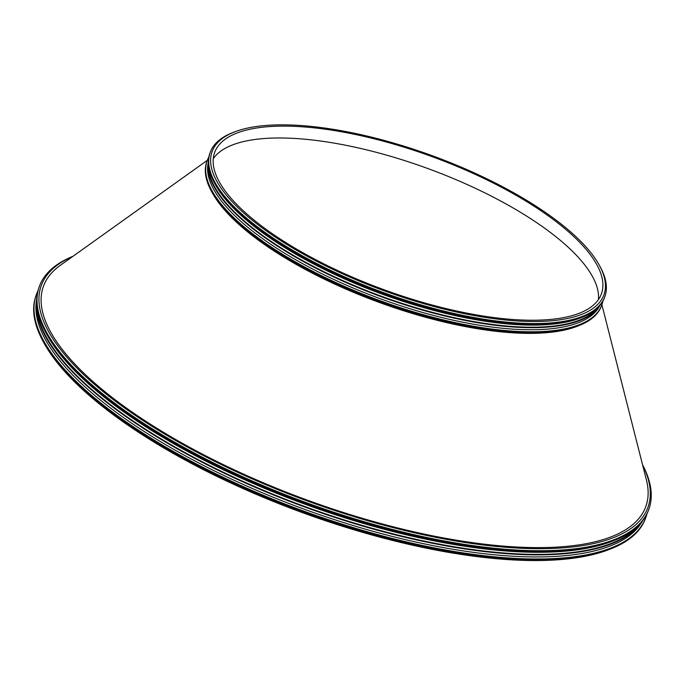<?xml version="1.0" encoding="UTF-8"?>
<svg xmlns="http://www.w3.org/2000/svg" width="685" height="685" viewBox="0 0 685 685"><rect width="100%" height="100%" fill="white"/><g stroke="black" fill="none" stroke-linecap="round" stroke-linejoin="round"><path stroke-width="1.03" d="M119.884 403.294A320.674 110.199 20.1 0 0 468.763 542.126A320.674 110.199 20.1 0 0 646.443 480.048A320.674 110.199 20.1 0 1 468.763 542.126A320.674 110.199 20.1 0 1 119.884 403.294A320.674 110.199 20.1 0 1 60.117 265.48A320.674 110.199 20.1 0 0 119.884 403.294M598.425 299.576A205.885 70.752 20.1 0 0 597.466 288.719A205.885 70.752 20.1 0 0 427.997 168.596A205.885 70.752 20.1 0 0 221.024 150.965A205.885 70.752 20.1 0 0 213.283 158.637A205.885 70.752 20.1 0 1 427.997 168.596A205.885 70.752 20.1 0 1 598.425 299.576A205.885 70.752 20.1 0 0 597.466 288.719A205.885 70.752 20.1 0 0 427.997 168.596A205.885 70.752 20.1 0 0 221.024 150.965A205.885 70.752 20.1 0 0 213.283 158.637M113.941 415.204A322.96 110.987 20.1 0 0 608.571 549.73L610.318 549.062A324.476 111.509 20.1 0 0 645.476 518.476L645.827 517.526A324.476 111.509 20.1 0 0 646.974 513.801A324.476 111.509 20.1 0 1 645.827 517.526A324.476 111.509 20.1 0 1 433.622 547.752A324.476 111.509 20.1 0 1 113.719 412.961A324.476 111.509 20.1 0 0 433.622 547.752A324.476 111.509 20.1 0 0 645.827 517.526L645.476 518.476A324.476 111.509 20.1 0 1 610.318 549.062A324.476 111.509 20.1 0 1 113.376 413.903A324.476 111.509 20.1 0 0 610.318 549.062L608.571 549.73A322.96 110.987 20.1 0 1 113.941 415.204A322.96 110.987 20.1 0 1 44.063 343.151A322.96 110.987 20.1 0 0 113.941 415.204M36.057 295.458A324.476 111.509 20.1 0 0 43.172 341.515A324.476 111.509 20.1 0 0 113.376 413.903A324.476 111.509 20.1 0 1 43.172 341.515A324.476 111.509 20.1 0 1 36.057 295.458L36.399 294.507A324.476 111.509 20.1 0 0 113.719 412.961A324.476 111.509 20.1 0 1 36.399 294.507A324.476 111.509 20.1 0 1 37.923 290.928A324.476 111.509 20.1 0 0 36.399 294.507L36.057 295.458M115.268 411.591A322.96 110.987 20.1 0 0 425.907 544.181A322.96 110.987 20.1 0 0 642.436 521.054A322.96 110.987 20.1 0 1 425.907 544.181A322.96 110.987 20.1 0 1 115.268 411.591A322.96 110.987 20.1 0 1 36.707 299.388A322.96 110.987 20.1 0 0 115.268 411.591M116.03 409.51A322.96 110.987 20.1 0 0 552.769 554.507L553.155 554.49A323.423 111.15 20.1 0 0 642.41 521.088A323.423 111.15 20.1 0 1 553.155 554.49A323.423 111.15 20.1 0 1 115.791 409.287A323.423 111.15 20.1 0 0 553.155 554.49L552.769 554.507A322.96 110.987 20.1 0 1 116.03 409.51A322.96 110.987 20.1 0 1 83.604 382.812A322.96 110.987 20.1 0 0 116.03 409.51M36.707 299.431A323.423 111.15 20.1 0 0 83.322 382.555A323.423 111.15 20.1 0 0 115.791 409.287A323.423 111.15 20.1 0 1 83.322 382.555A323.423 111.15 20.1 0 1 36.707 299.431M116.202 409.039A322.96 110.987 20.1 0 0 415.966 539.292A322.96 110.987 20.1 0 0 638.566 525.412A322.96 110.987 20.1 0 1 415.966 539.292A322.96 110.987 20.1 0 1 116.202 409.039A322.96 110.987 20.1 0 1 36.853 305.21A322.96 110.987 20.1 0 0 116.202 409.039M116.964 406.95A322.96 110.987 20.1 0 0 611.594 541.475L613.332 540.808A324.476 111.509 20.1 0 0 648.498 510.222L648.841 509.272A324.476 111.509 20.1 0 0 642.556 464.755A324.476 111.509 20.1 0 1 648.841 509.272A324.476 111.509 20.1 0 1 436.645 539.497A324.476 111.509 20.1 0 1 116.741 404.707A324.476 111.509 20.1 0 0 436.645 539.497A324.476 111.509 20.1 0 0 648.841 509.272L648.498 510.222A324.476 111.509 20.1 0 1 613.332 540.808A324.476 111.509 20.1 0 1 116.39 405.657A324.476 111.509 20.1 0 0 613.332 540.808L611.594 541.475A322.96 110.987 20.1 0 1 116.964 406.95A322.96 110.987 20.1 0 1 47.085 334.897A322.96 110.987 20.1 0 0 116.964 406.95M39.079 287.203A324.476 111.509 20.1 0 0 46.186 333.261A324.476 111.509 20.1 0 0 116.39 405.657A324.476 111.509 20.1 0 1 46.186 333.261A324.476 111.509 20.1 0 1 39.079 287.203L39.422 286.253A324.476 111.509 20.1 0 0 116.741 404.707A324.476 111.509 20.1 0 1 39.422 286.253A324.476 111.509 20.1 0 1 72.961 256.31A324.476 111.509 20.1 0 0 39.422 286.253L39.079 287.203M118.282 403.345A322.96 110.987 20.1 0 0 486.025 545.32A322.96 110.987 20.1 0 0 642.616 464.969A322.96 110.987 20.1 0 1 486.025 545.32A322.96 110.987 20.1 0 1 118.282 403.345A322.96 110.987 20.1 0 1 72.773 256.438A322.96 110.987 20.1 0 0 118.282 403.345M261.85 227.643A208.582 71.685 20.1 0 0 501.514 319.587A208.582 71.685 20.1 0 0 599.332 265.249A208.582 71.685 20.1 0 0 432.655 155.863A208.582 71.685 20.1 0 0 234.75 131.837A208.582 71.685 20.1 0 0 261.85 227.643M263.734 227.583A205.885 70.752 20.1 0 0 466.725 313.105A205.885 70.752 20.1 0 0 601.37 293.933A205.885 70.752 20.1 0 0 432.338 156.737A205.885 70.752 20.1 0 0 214.679 152.421A205.885 70.752 20.1 0 0 263.734 227.583M234.75 131.837L233.003 132.505A210.089 72.199 20.1 0 0 210.235 152.31A210.089 72.199 20.1 0 0 260.3 229.004A210.089 72.199 20.1 0 0 467.435 316.282A210.089 72.199 20.1 0 0 604.829 296.708A210.089 72.199 20.1 0 0 600.223 266.885L599.332 265.249M210.235 152.31L209.893 153.26A210.089 72.199 20.1 0 0 214.499 183.075A210.089 72.199 20.1 0 0 259.949 229.954A210.089 72.199 20.1 0 0 581.719 317.463A210.089 72.199 20.1 0 0 604.487 297.658L604.829 296.708M214.499 183.075L215.398 184.71A208.582 71.685 20.1 0 0 260.523 231.247A208.582 71.685 20.1 0 0 579.981 318.131L581.719 317.463M208.523 165.616A208.582 71.685 20.1 0 0 259.761 233.337A208.582 71.685 20.1 0 0 454.215 317.652A208.582 71.685 20.1 0 0 597.56 307.976M208.343 161.891A209.036 71.839 20.1 0 0 238.363 216.306A209.036 71.839 20.1 0 0 259.358 233.585A209.036 71.839 20.1 0 0 542.04 327.439A209.036 71.839 20.1 0 0 600.094 305.253M238.508 216.434A208.582 71.685 20.1 0 0 238.645 216.563A208.582 71.685 20.1 0 0 259.589 233.808A208.582 71.685 20.1 0 0 541.655 327.456A208.582 71.685 20.1 0 0 541.852 327.447M208.189 162.953A208.582 71.685 20.1 0 0 258.827 235.888A208.582 71.685 20.1 0 0 460.08 321.65A208.582 71.685 20.1 0 0 599.521 306.161M208.839 157.011A210.089 72.199 20.1 0 0 207.221 160.564A210.089 72.199 20.1 0 0 257.277 237.258A210.089 72.199 20.1 0 0 464.413 324.527A210.089 72.199 20.1 0 0 601.815 304.962A210.089 72.199 20.1 0 0 602.86 301.203M207.221 160.564L206.87 161.506A210.089 72.199 20.1 0 0 211.477 191.329A210.089 72.199 20.1 0 0 256.935 238.2A210.089 72.199 20.1 0 0 578.697 325.709A210.089 72.199 20.1 0 0 601.464 305.912L601.815 304.962M211.477 191.329L212.376 192.965A208.582 71.685 20.1 0 0 257.509 239.502A208.582 71.685 20.1 0 0 576.958 326.385L578.697 325.709M207.298 160.341L60.117 265.48L207.298 160.341M601.892 304.739L646.443 480.048L601.892 304.739M44.063 343.151L43.172 341.515L44.063 343.151M47.085 334.897L46.186 333.261L47.085 334.897"/></g></svg>
